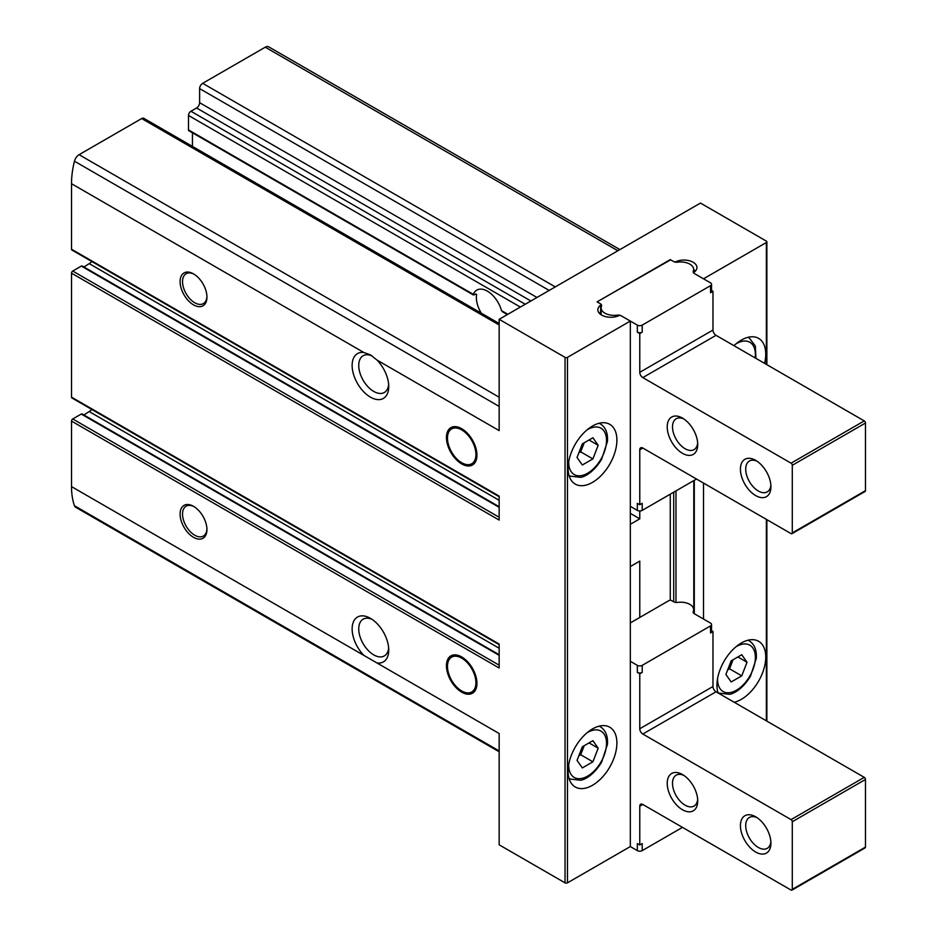<?xml version="1.0" encoding="UTF-8"?>
<svg xmlns="http://www.w3.org/2000/svg" width="937" height="937" viewBox="0 0 937 937"><rect width="100%" height="100%" fill="white"/><g stroke="black" fill="none" stroke-linecap="round" stroke-linejoin="round"><path stroke-width="1.41" d="M474.227 691.822A21.563 12.45 60 0 1 474.087 691.846L469.671 692.748A20.11 11.607 60 0 1 451.646 680.356A20.11 11.607 60 0 1 449.924 658.547A20.11 11.607 60 0 1 461.695 658.125A20.11 11.607 60 0 1 475.293 677.592A20.11 11.607 60 0 1 469.671 692.748M449.924 658.547L452.911 655.162A21.563 12.45 60 0 1 453.004 655.057M461.695 656.942A21.563 12.45 60 0 1 475.785 675.94A21.563 12.45 60 0 1 472.482 693.228A21.563 12.45 60 0 1 450.92 680.777A21.563 12.45 60 0 1 450.92 655.865A21.563 12.45 60 0 1 461.695 656.942M474.227 463.581A21.563 12.45 60 0 1 474.087 463.616L469.671 464.518A20.11 11.607 60 0 1 451.646 452.114A20.11 11.607 60 0 1 449.924 430.317A20.11 11.607 60 0 1 461.695 429.896A20.11 11.607 60 0 1 475.293 449.35A20.11 11.607 60 0 1 469.671 464.518M449.924 430.317L452.911 426.932A21.563 12.45 60 0 1 453.004 426.827M461.695 428.701A21.563 12.45 60 0 1 475.785 447.71A21.563 12.45 60 0 1 472.482 464.998A21.563 12.45 60 0 1 450.92 452.536A21.563 12.45 60 0 1 450.92 427.635A21.563 12.45 60 0 1 461.695 428.701M499.152 665.176L72.735 418.98A1.722 0.996 120 0 0 71.517 421.1L71.517 486.608A80.231 46.323 120 0 0 74.445 505.722A6.899 3.982 120 0 0 75.628 507.233L499.152 751.755M72.735 418.98L81.273 414.049A1.722 0.996 120 0 1 82.14 413.967L499.152 654.729M83.861 414.974L89.214 411.566A15.531 8.96 120 0 0 91.873 409.492M499.152 517.247L72.735 271.051A1.722 0.996 120 0 0 71.517 273.171L71.517 397.147A1.722 0.996 120 0 0 71.868 397.932L499.152 644.633M72.735 271.051L81.332 266.085A1.722 0.996 120 0 1 82.198 266.003L499.152 506.73M83.92 266.998L89.214 263.637A15.531 8.96 120 0 0 91.873 261.564M499.152 323.488L143.829 118.331A4.31 2.495 120 0 0 141.663 118.554L79.083 154.687A6.899 3.982 120 0 0 74.445 161.199A80.231 46.323 120 0 0 71.517 183.711L71.517 249.219A1.722 0.996 120 0 0 71.868 250.003L499.152 496.704M192.448 146.406L192.448 132.785M481.278 313.157A21.211 12.251 -120 0 1 476.628 294.499L475.691 293.96L476.628 294.499L475.691 293.96L474.169 294.839L188.489 129.903A1.722 0.996 120 0 0 188.841 130.7L473.408 294.991M188.489 129.903L188.489 115.462A3.455 1.991 120 0 1 190.925 111.245L196.571 107.978A4.31 2.495 120 0 0 199.616 102.695L199.616 88.605A4.31 2.495 120 0 1 202.673 83.323L265.265 47.19A6.899 3.982 120 0 1 268.708 46.85L619.884 249.605M193.526 506.331L193.526 506.331A18.986 10.963 60 0 1 206.936 529.581A18.986 10.963 60 0 1 193.526 537.323A18.986 10.963 60 0 1 180.103 514.085A18.986 10.963 60 0 1 193.526 506.331M193.526 273.873L193.526 273.873A18.986 10.963 60 0 1 206.936 297.123A18.986 10.963 60 0 1 193.526 304.865A18.986 10.963 60 0 1 180.103 281.627A18.986 10.963 60 0 1 193.526 273.873L193.526 273.873M363.861 655.396A25.885 14.945 60 0 1 352.441 625.225A25.885 14.945 60 0 1 370.431 618.338A25.885 14.945 60 0 1 388.738 650.032A25.885 14.945 60 0 1 377.002 662.986L71.517 486.608M377.002 662.986L499.152 733.507L499.152 844.811L565.034 882.841A1.722 0.996 0 0 0 567.482 882.841L630.32 846.568L630.32 321.063L621.09 315.746A1.722 0.996 0 0 0 618.807 315.664A12.942 7.473 0 0 1 605.15 316.519A12.942 7.473 0 0 1 597.853 309.796A12.942 7.473 0 0 1 600.629 305.169A1.722 0.996 0 0 0 601.004 304.548A1.722 0.996 0 0 0 600.5 303.846L597.068 301.866L670.271 260.017M670.271 259.608L673.703 261.587A1.722 0.996 0 0 0 675.987 261.657A12.942 7.473 0 0 1 689.644 260.814A12.942 7.473 0 0 1 696.941 267.525A12.942 7.473 0 0 1 694.165 272.152A1.722 0.996 0 0 0 693.79 272.772A1.722 0.996 0 0 0 694.294 273.475L703.523 278.804L766.361 242.519A1.722 0.996 0 0 0 766.864 241.816A1.722 0.996 0 0 0 766.361 241.114L700.466 203.071L499.152 319.306L565.034 357.348A1.722 0.996 0 0 0 567.482 357.348L630.32 321.063M499.152 319.306L499.152 430.61L377.002 360.077A25.885 14.945 60 0 1 388.738 386.583A25.885 14.945 60 0 1 372.668 398.272A25.885 14.945 60 0 1 352.675 370.888A25.885 14.945 60 0 1 363.861 352.499L71.517 183.711M71.517 249.219L499.152 496.118L499.152 520.07L71.517 273.171M71.517 397.147L499.152 644.047L499.152 667.999L71.517 421.1M388.656 647.982A21.211 12.251 60 0 1 384.346 655.923A21.211 12.251 60 0 1 379.122 656.837A21.211 12.251 60 0 1 361.167 639.737A21.211 12.251 60 0 1 363.134 619.193A21.211 12.251 60 0 1 372.165 619.427M377.002 360.077L370.443 354.889L363.861 352.499M474.169 294.839L473.337 294.359A21.211 12.251 60 0 1 476.804 290.107A21.211 12.251 60 0 1 487.416 291.161A21.211 12.251 60 0 1 501.482 310.615L503.099 311.541M506.378 315.137A21.211 12.251 -120 0 0 506.355 314.012M388.656 384.533A21.211 12.251 60 0 1 384.346 392.474A21.211 12.251 60 0 1 363.134 380.223A21.211 12.251 60 0 1 363.134 355.732A21.211 12.251 60 0 1 368.358 354.83A21.211 12.251 60 0 1 372.141 355.966M568.091 771.198A34.505 19.923 -60 0 1 583.154 736.47A34.505 19.923 -60 0 1 609.741 727.217A34.505 19.923 -60 0 1 609.753 767.063A34.505 19.923 -60 0 1 575.236 786.986A34.505 19.923 -60 0 1 568.091 771.198M568.091 468.289A34.505 19.923 -60 0 1 583.154 433.562A34.505 19.923 -60 0 1 609.741 424.32A34.505 19.923 -60 0 1 609.753 464.166A34.505 19.923 -60 0 1 575.236 484.089A34.505 19.923 -60 0 1 568.091 468.289M639.772 617.46L639.772 561.099L630.32 566.557M639.772 510.97L639.772 518.829L630.32 524.298M670.271 494.174L670.271 600.254M703.523 483.082L703.523 619.041M718.023 692.923A34.505 19.923 -60 0 1 716.946 685.252A34.505 19.923 -60 0 1 732.008 650.524A34.505 19.923 -60 0 1 758.595 641.283A34.505 19.923 -60 0 1 762.249 673.633A34.505 19.923 -60 0 1 734.163 702.246M733.952 345.683A34.505 19.923 -60 0 1 758.595 338.374A34.505 19.923 -60 0 1 764.604 363.369M206.925 296.385A17.253 9.967 60 0 1 203.364 303.611A17.253 9.967 60 0 1 186.112 293.644A17.253 9.967 60 0 1 186.112 273.721A17.253 9.967 60 0 1 194.146 274.248M206.925 528.855A17.253 9.967 60 0 1 203.364 536.069A17.253 9.967 60 0 1 186.112 526.102A17.253 9.967 60 0 1 186.112 506.179A17.253 9.967 60 0 1 194.146 506.706M639.772 518.829L630.32 513.371M741.741 654.729L731.176 660.831L725.894 674.453L731.176 681.96L741.741 675.87L747.035 662.248L741.741 654.729M592.898 437.766L582.334 443.869L577.04 457.49L582.334 464.998L592.898 458.896L598.181 445.286L592.898 437.766M592.898 740.675L582.334 746.777L577.04 760.387L582.334 767.907L592.898 761.804L598.181 748.183L592.898 740.675M578.808 755.854L580.694 754.765L592.898 761.804M589.022 742.9L598.181 748.183M580.694 754.765L584.219 745.676M578.808 452.946L580.694 451.857L592.898 458.896M589.022 440.003L598.181 445.286M580.694 451.857L584.219 442.779M727.662 669.908L729.548 668.819L741.741 675.87M737.876 656.966L747.035 662.248M729.548 668.819L733.062 659.742M617.143 315.16A4.31 2.495 0 0 1 621.219 315.816L637.336 325.116A3.455 1.991 0 0 0 642.208 325.116L710.539 285.668L710.539 292.719A3.455 1.991 0 0 0 711.546 291.302L711.546 284.262A3.455 1.991 0 0 0 710.539 282.857L694.422 273.545A4.31 2.495 0 0 1 693.157 271.789A4.31 2.495 0 0 1 693.286 271.203A12.942 7.473 0 0 0 693.649 269.423A12.942 7.473 0 0 0 677.65 262.173A4.31 2.495 0 0 1 673.574 261.505L671.489 260.31A1.722 0.996 0 0 0 669.053 260.31L598.286 301.164A1.722 0.996 0 0 0 597.783 301.866A1.722 0.996 0 0 0 598.286 302.581L600.371 303.775A4.31 2.495 0 0 1 601.624 305.532A4.31 2.495 0 0 1 601.507 306.13A12.942 7.473 0 0 0 601.132 307.898A12.942 7.473 0 0 0 617.143 315.16L617.143 316.308M710.539 292.719L712.975 291.302L711.546 290.482M601.132 311.869A12.942 7.473 0 0 0 599.375 313.321M637.336 332.166A3.455 1.991 0 0 0 642.208 332.166L639.772 333.572L637.336 332.166L637.336 325.116M695.406 271.051A12.942 7.473 0 0 0 693.649 269.598M630.32 506.331L637.336 510.384L637.336 503.333L639.772 504.75L642.208 503.333L642.208 510.384L696.507 479.03M682.476 453.321A21.563 12.45 -120 0 0 697.725 444.513A21.563 12.45 -120 0 0 682.476 418.101A21.563 12.45 -120 0 0 667.226 426.909A21.563 12.45 -120 0 0 682.476 453.321M755.679 495.591A21.563 12.45 -120 0 0 770.928 486.783A21.563 12.45 -120 0 0 755.679 460.36A21.563 12.45 -120 0 0 740.429 469.168A21.563 12.45 -120 0 0 755.679 495.591M639.772 504.75L639.772 449.795L642.817 448.038A4.31 2.495 -120 0 0 640.662 447.827A4.31 2.495 -120 0 0 639.772 449.795M642.817 448.038L791.062 533.621A1.722 0.996 -120 0 0 791.929 533.715A1.722 0.996 -120 0 0 792.28 532.919L792.28 465.291A1.722 0.996 -120 0 0 791.062 463.183L642.817 377.599L716.032 335.329A4.31 2.495 -120 0 1 712.975 330.047L712.975 291.302M639.772 333.572L639.772 372.317A4.31 2.495 -120 0 0 642.817 377.599M791.929 533.715L865.132 491.445A1.722 0.996 -120 0 0 865.483 490.66L865.483 423.032A1.722 0.996 -120 0 0 864.265 420.912L716.032 335.329M757.061 461.238A17.838 10.295 -120 0 0 749.401 461.004A17.838 10.295 -120 0 0 746.672 475.293A17.838 10.295 -120 0 0 758.326 491.011A17.838 10.295 -120 0 0 767.239 491.89A17.838 10.295 -120 0 0 770.87 485.143M683.858 418.968A17.838 10.295 -120 0 0 676.198 418.745A17.838 10.295 -120 0 0 673.469 433.035A17.838 10.295 -120 0 0 685.111 448.741A17.838 10.295 -120 0 0 694.036 449.631A17.838 10.295 -120 0 0 697.667 442.885M637.336 510.384A3.455 1.991 0 0 0 642.208 510.384M710.539 285.668A3.455 1.991 0 0 0 711.546 284.262M682.476 827.371L642.208 850.62L642.208 843.569L639.772 844.987L637.336 843.569L637.336 850.62L630.32 846.568M711.546 630.718L712.975 631.538L710.539 632.955A3.455 1.991 180 0 0 711.546 631.538L711.546 624.499A3.455 1.991 180 0 1 710.539 625.904L642.208 665.352A3.455 1.991 180 0 1 637.336 665.352L630.32 661.299M630.32 622.918L669.053 600.547A1.722 0.996 180 0 1 671.489 600.547L673.574 601.753A4.31 2.495 180 0 0 677.65 602.409A12.942 7.473 180 0 1 693.649 609.659A12.942 7.473 180 0 1 693.286 611.439L693.286 612.622M693.286 611.439A4.31 2.495 180 0 0 693.157 612.025A4.31 2.495 180 0 0 694.422 613.794L710.539 623.093A3.455 1.991 180 0 1 711.546 624.499M712.975 631.538L712.975 686.493L639.772 728.752A4.31 2.495 60 0 0 642.817 734.034L791.062 819.617A1.722 0.996 60 0 1 792.28 821.737L792.28 889.365A1.722 0.996 60 0 1 791.929 890.15A1.722 0.996 60 0 1 791.062 890.068L642.817 804.473L639.772 806.242L639.772 844.987M791.929 890.15L865.132 847.88A1.722 0.996 60 0 0 865.483 847.095L865.483 779.467A1.722 0.996 60 0 0 864.265 777.359L716.032 691.775A4.31 2.495 60 0 1 712.975 686.493M755.679 816.806L755.679 816.806A21.563 12.45 60 0 1 770.928 843.218A21.563 12.45 60 0 1 755.679 852.026A21.563 12.45 60 0 1 740.429 825.614A21.563 12.45 60 0 1 755.679 816.806M682.476 774.536L682.476 774.536A21.563 12.45 60 0 1 697.725 800.959A21.563 12.45 60 0 1 682.476 809.755A21.563 12.45 60 0 1 667.226 783.344A21.563 12.45 60 0 1 682.476 774.536M639.772 806.242A4.31 2.495 60 0 1 640.662 804.262A4.31 2.495 60 0 1 642.817 804.473M642.208 665.352L642.208 672.403A3.455 1.991 180 0 1 637.336 672.403L639.772 673.808L639.772 728.752M642.208 672.403L639.772 673.808M770.87 841.59A17.838 10.295 60 0 1 767.239 848.336A17.838 10.295 60 0 1 749.401 838.041A17.838 10.295 60 0 1 749.401 817.451A17.838 10.295 60 0 1 757.061 817.673M697.667 799.32A17.838 10.295 60 0 1 694.036 806.066A17.838 10.295 60 0 1 676.198 795.771A17.838 10.295 60 0 1 676.198 775.18A17.838 10.295 60 0 1 683.858 775.414M642.208 850.62A3.455 1.991 180 0 1 637.336 850.62M565.034 357.348L565.034 882.841M499.152 324.94L141.663 118.554M499.152 397.218L79.083 154.687M499.152 750.924L74.445 505.722M499.152 406.4L74.445 161.199M617.87 250.765L265.265 47.19M555.278 286.898L202.673 83.323M507.842 314.282L501.482 310.615M520.351 307.067L188.489 115.462M525.235 304.244L190.925 111.245M530.881 300.988L196.571 107.978M536.971 297.474L199.616 102.695M549.176 290.423L199.616 88.605M766.361 242.519L766.361 364.388M766.361 519.356L766.361 720.822M567.482 357.348L567.482 882.841M600.629 305.169L600.629 312.22M673.703 492.206L673.703 601.823M675.987 490.883L675.987 602.456M694.294 480.306L694.294 613.712M499.152 507.315L81.332 266.085M499.152 500.311L89.214 263.637M499.152 655.314L81.273 414.049M499.152 648.24L89.214 411.566M747.972 337.32A30.195 17.428 -60 0 1 749.12 337.882L748.089 337.285M735.885 343.949A26.74 15.437 -60 0 1 755.163 357.922M747.972 640.217A30.195 17.428 -60 0 1 749.12 640.791L748.089 640.194M749.12 640.791C754.484 644.211 756.873 650.114 756.288 658.477L750.467 676.245C742.432 689.421 733.495 693.696 729.548 694.317L718.925 693.087A30.195 17.428 -60 0 1 717.859 692.384M735.885 646.858A26.74 15.437 -60 0 1 755.374 656.989A26.74 15.437 -60 0 1 736.658 690.077A26.74 15.437 -60 0 1 717.555 679.266A26.74 15.437 -60 0 1 717.566 678.587M599.118 423.255A30.195 17.428 -60 0 1 600.266 423.829L599.235 423.231M600.266 423.829C605.63 427.249 608.019 433.14 607.434 441.503L601.613 459.282C593.578 472.459 584.641 476.734 580.706 477.343L570.071 476.125A30.195 17.428 -60 0 1 569.005 475.422M587.03 429.896A26.74 15.437 -60 0 1 606.52 440.027A26.74 15.437 -60 0 1 587.804 473.115A26.74 15.437 -60 0 1 568.7 462.304A26.74 15.437 -60 0 1 568.712 461.625M599.118 726.163A30.195 17.428 -60 0 1 600.266 726.725L599.235 726.128M600.266 726.725C605.63 730.157 608.019 736.049 607.434 744.411L601.613 762.191C593.578 775.356 584.641 779.631 580.706 780.252L570.071 779.034A30.195 17.428 -60 0 1 569.005 778.319M587.03 732.793A26.74 15.437 -60 0 1 606.52 742.924A26.74 15.437 -60 0 1 587.804 776.012A26.74 15.437 -60 0 1 568.7 765.201A26.74 15.437 -60 0 1 568.712 764.533M642.208 325.116L642.208 332.166M639.772 372.317L712.975 330.047M792.28 532.919L865.483 490.66M792.28 465.291L865.483 423.032M791.062 463.183L864.265 420.912M693.286 271.203L693.286 272.386M637.336 665.352L637.336 672.403M710.539 625.904L710.539 632.955M716.032 691.775L642.817 734.034M864.265 777.359L791.062 819.617M865.483 779.467L792.28 821.737M865.483 847.095L792.28 889.365M507.339 314.574L502.127 311.564M766.864 241.816L766.864 364.68M766.864 519.648L766.864 721.115M601.004 304.548L601.004 311.951M693.79 480.599L693.79 613.325M749.12 337.882L755.339 345.976L755.936 358.379M718.925 693.087L717.894 692.49M570.071 476.125L569.04 475.527M570.071 779.034L569.04 778.436M601.132 307.898L601.132 314.773M693.649 269.423L693.649 272.948M693.649 609.659L693.649 613.185"/></g></svg>
